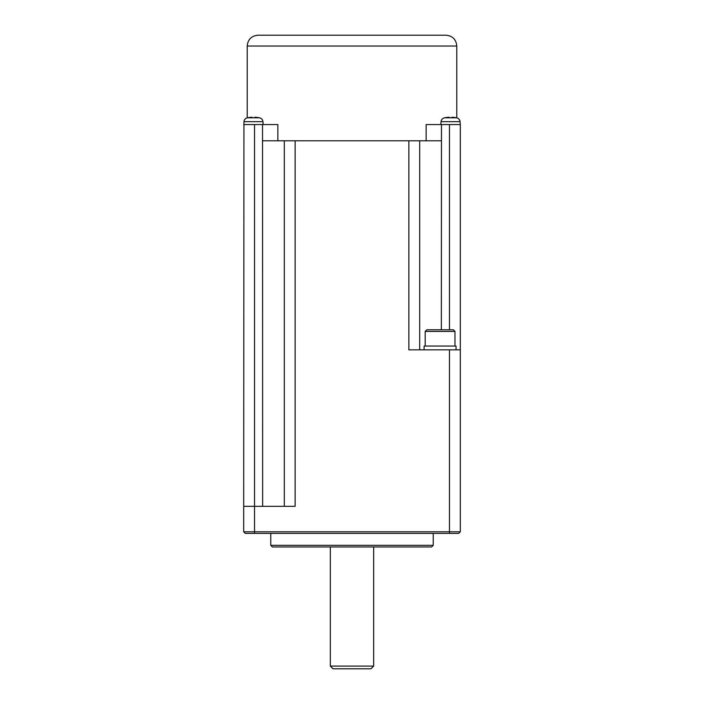 <?xml version="1.0" encoding="UTF-8"?>
<svg xmlns="http://www.w3.org/2000/svg" width="704" height="704" viewBox="0 0 704 704"><rect width="100%" height="100%" fill="white"/><g stroke="black" fill="none" stroke-linecap="round" stroke-linejoin="round"><path stroke-width="1.06" d="M243.69 531.793L243.69 506.334L254.522 506.334L254.522 533.412L245.318 533.412L243.69 531.793L460.31 531.793L460.31 124.555L426.149 124.555L426.149 140.8L408.866 140.8L408.866 349.835L460.31 349.835M284.31 506.334L284.31 140.8L277.851 140.8L277.851 124.555L243.707 124.555M243.69 506.334L243.945 121.669A4.33 4.33 0 0 1 247.394 117.797A30.325 30.325 0 0 1 247.588 117.762L247.588 117.762M284.31 140.8L408.866 140.8M262.53 124.555L262.645 506.334M433.233 533.412L433.233 545.327L270.767 545.327L270.767 533.412M433.233 545.327L431.605 546.955L272.395 546.955L270.767 545.327M373.666 546.955L373.666 666.09L370.955 668.8L333.045 668.8L330.334 666.09L330.334 546.955M254.522 533.412L458.682 533.412L460.31 531.793M254.522 124.555L254.522 506.334L295.134 506.334L295.134 140.8M258.042 35.2L445.958 35.2C452.54 35.842 456.148 39.45 456.79 46.033L247.21 46.033C247.852 39.45 251.46 35.842 258.042 35.2M441.355 329.798L441.47 140.8L426.149 140.8M419.69 140.8L419.69 349.835M243.945 121.669L262.935 121.669A4.33 4.33 0 0 0 259.486 117.797A30.325 30.325 0 0 0 259.292 117.762L259.292 117.788A30.29 30.29 0 0 0 254.848 117.251L254.848 117.788A29.753 29.753 0 0 0 252.032 117.788A29.753 29.753 0 0 1 254.848 117.788M247.588 117.788A30.29 30.29 0 0 1 252.032 117.251L252.032 117.788M262.53 140.8L277.851 140.8M460.293 124.555L460.055 121.669A4.33 4.33 0 0 0 456.606 117.797A30.325 30.325 0 0 0 456.412 117.762L456.412 117.788A30.29 30.29 0 0 0 451.968 117.251L451.968 117.788A29.753 29.753 0 0 0 449.152 117.788A29.753 29.753 0 0 1 451.968 117.788M460.055 121.669L441.065 121.669A4.33 4.33 0 0 1 444.514 117.797A30.325 30.325 0 0 1 444.708 117.762L444.708 117.762M444.708 117.788A30.29 30.29 0 0 1 449.152 117.251L449.152 117.788M454.969 346.042L454.969 331.426L425.181 331.426L425.181 346.042M425.181 331.426L426.809 329.798L453.341 329.798L454.969 331.426M424.098 349.835L424.098 346.042L456.051 346.042L456.051 349.835M373.666 666.09L330.334 666.09M449.478 533.412L449.478 349.835M449.478 329.798L449.478 124.555M259.486 117.797L247.394 117.797M441.47 140.8L441.47 124.555M456.606 117.797L444.514 117.797M456.79 117.841L456.79 46.033M247.21 117.841L247.21 46.033M262.935 121.669L263.19 124.555M441.065 121.669L440.81 124.555"/></g></svg>
